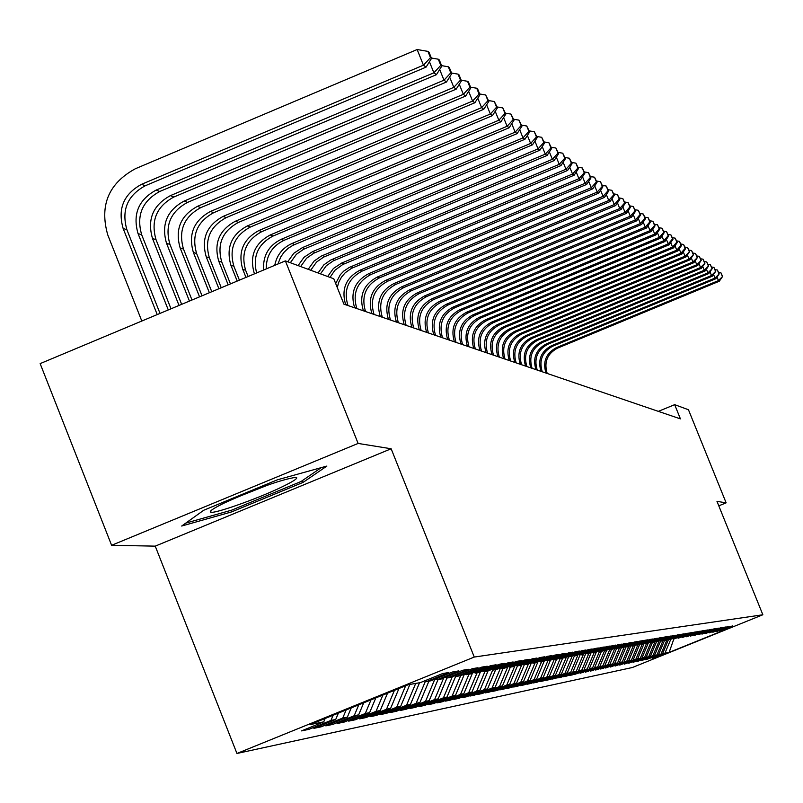 <?xml version="1.0" encoding="UTF-8"?>
<svg xmlns="http://www.w3.org/2000/svg" width="803" height="803" viewBox="0 0 803 803"><rect width="100%" height="100%" fill="white"/><g stroke="black" fill="none" stroke-linecap="round" stroke-linejoin="round"><path stroke-width="1.2" d="M236.945 753.475L632.403 667.504L762.85 614.767L474.262 657.055L236.945 753.475L155.24 546.14L391.151 448.767L358.118 443.437L111.607 545.297L155.24 546.14M111.607 545.297L40.15 363.618L285.376 260.895L358.118 443.437M592.624 667.785L599.359 651.785L615.911 645.07L612.488 645.632L593.397 652.809L610.18 646.014L606.677 646.586L587.334 653.863L604.308 646.977L600.724 647.569L581.121 654.927L598.305 647.961L594.632 648.573L574.767 656.021L592.152 648.975L588.388 649.597L568.253 657.145L585.849 650.018L581.994 650.651L564.268 657.828L561.578 658.299L579.385 651.072L575.43 651.725L557.493 659.002L554.732 659.474L572.76 652.166L568.715 652.829L550.547 660.196L547.716 660.678L565.974 653.281L561.819 653.963L543.42 661.421L540.519 661.923L559.008 654.425L554.743 655.128L536.113 662.686L533.132 663.198L551.862 655.599L547.485 656.322L528.605 663.971L525.553 664.503L544.524 656.804L540.028 657.547L520.906 665.296L517.774 665.838L536.986 658.048L532.369 658.801L512.997 666.661L509.775 667.223L529.257 659.313L524.51 660.096L504.876 668.066L501.564 668.638L521.308 660.628L516.429 661.421L496.525 669.501L493.122 670.083L513.127 661.963L508.118 662.796L487.943 670.977L484.44 671.579L504.726 663.348L499.566 664.201L479.11 672.502L475.506 673.125L496.083 664.774L490.774 665.647L470.026 674.068L466.312 674.701L487.19 666.229L481.72 667.132L460.671 675.674L456.857 676.337L478.026 667.735L472.405 668.668L451.035 677.341L447.11 678.013L468.591 669.29L462.799 670.244L441.118 679.047L437.063 679.74L458.874 670.886L452.892 671.87L430.89 680.803L426.714 681.526L448.847 672.533L442.684 673.546L420.34 682.62L408.356 684.688L310.088 724.607L323.729 721.867L301.526 730.891L308.974 729.345L330.977 720.411L335.724 719.458L313.863 728.341L321.08 726.845L342.751 718.043L347.368 717.119L325.817 725.862L332.823 724.416L354.183 715.744L358.66 714.841L337.421 723.463L344.226 722.058L365.275 713.516L369.621 712.642L348.693 721.134L355.297 719.769L376.045 711.348L380.261 710.494L359.634 718.876L366.048 717.551L386.504 709.24L390.599 708.417L370.263 716.677L376.497 715.383L396.672 707.202L400.657 706.399L380.592 714.54L386.655 713.285L406.549 705.215L410.423 704.432L390.639 712.462L396.531 711.247L416.165 703.277L419.929 702.525L400.406 710.444L406.147 709.26L425.51 701.4L429.183 700.658L409.911 708.477L415.502 707.323L434.614 699.564L438.187 698.851L419.176 706.56L424.606 705.435L443.477 697.787L446.96 697.084L428.19 704.693L433.479 703.599L452.109 696.05L455.502 695.368L436.962 702.886L442.122 701.812L460.52 694.354L463.823 693.692L445.524 701.109L450.553 700.075L468.711 692.708L471.933 692.066L453.866 699.393L458.764 698.379L476.711 691.102L479.843 690.47L461.996 697.707L466.774 696.713L484.5 689.536L487.562 688.914L469.926 696.071L474.593 695.097L492.098 688L495.09 687.408L477.665 694.465L482.222 693.521L499.526 686.515L502.437 685.923L485.223 692.909L489.669 691.985L506.763 685.059L509.614 684.487L492.6 691.383L496.937 690.48L513.84 683.634L516.62 683.072L499.797 689.887L504.043 689.014L520.745 682.249L523.466 681.697L506.834 688.432L510.979 687.579L527.491 680.884L530.151 680.352L513.709 687.017L517.754 686.174L534.085 679.559L536.685 679.037L520.424 685.621L524.379 684.808L540.539 678.264L543.069 677.752L526.989 684.266L530.863 683.463L546.843 676.999L549.322 676.497L533.413 682.941L537.197 682.159L553.006 675.755L555.435 675.273L539.696 681.637L543.4 680.874L559.029 674.54L561.407 674.068L545.839 680.372L549.463 679.619L564.931 673.356L567.259 672.894L551.852 679.127L555.405 678.394L570.712 672.201L557.744 677.913L561.217 677.19L576.363 671.057L563.505 676.718L566.908 676.016L581.894 669.943L569.146 675.554L572.479 674.861L587.314 668.859L574.677 674.41L592.624 667.785L580.087 673.285L597.833 666.741L585.397 672.191L602.923 665.717L590.596 671.117L607.921 664.713L595.696 670.063L612.819 663.73L600.694 669.029L617.627 662.756L605.592 668.016L622.335 661.813L610.4 667.022L626.962 660.879L615.118 666.048L631.499 659.976L619.745 665.085L635.946 659.072L624.282 664.151L640.312 658.199L628.739 663.228L644.598 657.336L633.115 662.324L648.804 656.493L637.411 661.431L652.939 655.66L641.627 660.568L656.995 654.846L645.773 659.705L662.565 653.722L652.086 657.958M598.335 651.374L601.648 651.394L618.169 644.699L621.512 644.147L605.111 650.791L623.72 643.785L626.992 643.253L610.762 649.818L629.15 642.892L632.342 642.37L616.292 648.864L634.45 642.019L637.582 641.507L621.703 647.941L639.64 641.165L642.701 640.664L627.002 647.027L644.719 640.332L647.71 639.84L632.172 646.134L649.687 639.519L652.618 639.037L637.241 645.261L654.545 638.716L657.416 638.244L642.199 644.407L659.303 637.933L662.114 637.472L647.057 643.564L663.961 637.17L666.711 636.719L651.815 642.751L668.528 636.418L671.228 635.976L656.473 641.948L673.004 635.685L675.644 635.253L661.04 641.165L677.381 634.962L679.97 634.541L665.516 640.392L681.677 634.26L684.206 633.838L669.893 639.64L685.882 633.567L688.372 633.155L674.189 638.897L690.008 632.884L692.447 632.493L678.405 638.164L694.053 632.222L696.442 631.831L682.54 637.462L698.028 631.57L700.367 631.188L686.595 636.759L701.912 630.927L704.221 630.556L690.57 636.076L705.737 630.305L707.995 629.933L694.475 635.404L709.481 629.693L711.699 629.321L698.309 634.741L713.164 629.08L715.332 628.729L702.063 634.089L716.778 628.488L718.906 628.137L705.757 633.457L720.321 627.906L722.419 627.565L709.38 632.834L723.804 627.334L725.862 626.992L712.944 632.222L727.217 626.772L729.244 626.44L716.437 631.62L732.567 625.888L719.869 631.028L723.583 630.385L669.13 652.397L664.904 653.251L652.257 658.37M285.376 260.895L333.777 278.771L343.915 304.156L680.422 418.885L674.671 404.662L658.36 411.357M662.565 653.722L668.518 639.579M660.989 654.043L666.831 640.162M719.869 631.028L719.297 630.777M658.601 654.515L664.673 640.111M656.995 654.846L662.907 640.824M716.437 631.62L715.854 631.369M654.575 655.328L660.618 640.985M652.939 655.66L658.962 641.366M712.944 632.222L712.351 631.971M650.47 656.151L656.452 641.938L655.7 641.617M648.804 656.493L654.947 641.918M709.38 632.834L708.778 632.573M646.295 656.995L652.327 642.661M644.598 657.336L650.862 642.48M705.757 633.457L705.144 633.196M642.039 657.848L648.131 643.384M640.312 658.199L646.566 643.354M702.063 634.089L701.441 633.828M637.702 658.721L643.855 644.126M635.946 659.072L642.139 644.377M698.309 634.741L697.666 634.47M633.286 659.614L639.519 644.799M631.499 659.976L637.723 645.18M694.475 635.404L693.822 635.123M628.789 660.518L635.153 645.401M626.962 660.879L633.246 645.943M690.57 636.076L689.907 635.785M624.202 661.441L630.696 646.014M622.335 661.813L628.689 646.736M686.595 636.759L685.923 636.468M619.525 662.375L626.139 646.656L627.002 647.027M617.627 662.756L624.061 647.479M682.54 637.462L681.847 637.16M614.757 663.338L621.311 647.77M612.819 663.73L619.394 648.121M678.405 638.164L677.702 637.863M609.899 664.312L616.403 648.854M607.921 664.713L614.636 648.774M674.189 638.897L673.476 638.586M604.94 665.316L611.515 649.687M602.923 665.717L609.788 649.436M669.893 639.64L669.16 639.318M599.881 666.329L606.526 650.55M597.833 666.741L604.629 650.591M665.516 640.392L664.764 640.071M594.722 667.363L601.427 651.434M661.04 641.165L660.277 640.834M589.452 668.427L596.288 652.197M587.314 668.859L594.12 652.688M584.082 669.511L591.058 652.919M581.894 669.943L588.77 653.612M651.815 642.751L651.022 642.41M578.592 670.615L585.728 653.642M576.363 671.057L583.309 654.555M647.057 643.564L646.254 643.223M572.981 671.74L580.218 654.535M570.712 672.201L577.779 655.399M642.199 644.407L641.376 644.046M567.259 672.894L574.416 655.87M564.931 673.356L572.168 656.171M637.241 645.261L636.398 644.899M561.407 674.068L568.554 657.095M559.029 674.54L566.436 656.954M632.172 646.134L631.309 645.763M555.435 675.273L562.652 658.109M553.006 675.755L560.534 657.848M549.322 676.497L556.62 659.153M546.843 676.999L554.291 659.283M621.703 647.941L620.799 647.549M543.069 677.752L550.456 660.207M540.539 678.264L547.947 660.638M616.292 648.864L615.379 648.473M536.685 679.037L544.233 661.09M534.085 679.559L541.583 661.742M610.762 649.818L609.818 649.416M530.151 680.352L537.89 661.963M527.491 680.884L535.079 662.856M605.111 650.791L604.137 650.38M523.466 681.697L531.395 662.846M520.745 682.249L528.414 664.011M516.62 683.072L524.6 664.091M513.84 683.634L521.679 664.984M593.397 652.809L592.383 652.377M509.614 684.487L517.503 665.727M506.763 685.059L514.813 665.928M587.334 653.863L586.3 653.411M502.437 685.923L510.347 667.122M499.526 686.515L507.777 666.881M581.121 654.927L580.067 654.475M495.09 687.408L503.1 668.367M492.098 688L500.45 668.156M574.767 656.021L573.683 655.559M487.562 688.914L495.662 669.652M484.5 689.536L492.741 669.923M568.253 657.145L567.139 656.663M479.843 690.47L488.063 670.927M476.711 691.102L484.952 671.499M561.578 658.299L560.434 657.808M471.933 692.066L480.375 671.991M468.711 692.708L477.062 672.854M554.732 659.474L553.568 658.972M463.823 693.692L472.495 673.065M460.52 694.354L468.972 674.249M547.716 660.678L546.522 660.166M455.502 695.368L464.415 674.159M452.109 696.05L460.671 675.674M540.519 661.923L539.285 661.391M446.96 697.084L455.853 675.905M443.477 697.787L452.28 676.829M533.132 663.198L531.867 662.656M438.187 698.851L446.97 677.953M434.614 699.564L443.678 678.003M525.553 664.503L524.259 663.94M429.183 700.658L438.036 679.579M425.51 701.4L434.835 679.208M517.774 665.838L516.439 665.265M419.929 702.525L428.912 681.145M416.165 703.277L425.52 681.014M509.775 667.223L508.409 666.631M410.423 704.432L419.527 682.761M406.549 705.215L415.703 683.423M501.564 668.638L500.159 668.026M400.657 706.399L409.881 684.427M396.672 707.202L405.656 685.782M493.122 670.083L491.677 669.461M390.599 708.417L398.961 688.502M386.504 709.24L394.434 690.349M484.44 671.579L482.954 670.937M380.261 710.494L387.548 693.14M376.045 711.348L382.89 695.037M475.506 673.125L473.981 672.462M369.621 712.642L375.794 697.917M365.275 713.516L370.996 699.865M466.312 674.701L464.746 674.028M358.66 714.841L363.699 702.836M354.183 715.744L358.76 704.843M456.857 676.337L455.231 675.634M347.368 717.119L351.232 707.895M342.751 718.043L346.143 709.962M447.11 678.013L445.434 677.29M335.724 719.458L338.384 713.114M330.977 720.411L333.135 715.252M437.063 679.74L435.346 678.997M323.729 721.867L325.145 718.494M426.714 681.526L424.938 680.763M718.785 505.84L726.133 502.839L688.462 409.751L674.671 404.662M391.151 448.767L474.262 657.055M726.133 502.839L716.979 501.363L762.85 614.767M664.904 653.251L670.696 639.499M673.908 638.776L669.13 652.397M303.072 482.392L326.881 466.071L277.467 479.782L203.741 510.246L181.679 526.035L231.565 511.912L303.072 482.392L302.37 480.606M308.974 729.345L308.462 728.07M321.08 726.845L320.588 725.601M332.823 724.416L332.352 723.212M344.226 722.058L343.764 720.893M355.297 719.769L354.846 718.635M366.048 717.551L365.606 716.447M376.497 715.383L376.065 714.319M386.655 713.285L386.243 712.251M396.531 711.247L396.13 710.233M406.147 709.26L405.756 708.276M415.502 707.323L415.121 706.369M424.606 705.435L424.235 704.502M433.479 703.599L433.118 702.695M442.122 701.812L441.77 700.929M450.553 700.075L450.212 699.212M458.764 698.379L458.433 697.536M466.774 696.713L466.453 695.9M474.593 695.097L474.272 694.304M482.222 693.521L481.91 692.748M489.669 691.985L489.368 691.222M496.937 690.48L496.645 689.737M504.043 689.014L503.752 688.291M510.979 687.579L510.698 686.876M517.754 686.174L517.483 685.481M524.379 684.808L524.118 684.136M530.863 683.463L530.602 682.811M537.197 682.159L536.946 681.506M543.4 680.874L543.149 680.241M549.463 679.619L549.222 679.007M555.405 678.394L555.164 677.792M561.217 677.19L560.976 676.598M566.908 676.016L566.677 675.433M572.479 674.861L572.248 674.299M577.939 673.737L577.718 673.175M583.289 672.623L583.068 672.081M588.529 671.539L588.318 671.007M593.668 670.485L593.457 669.953M598.707 669.441L598.496 668.929M603.645 668.417L603.444 667.915M230.953 510.347L231.565 511.912M160.028 313.411L126.904 229.748C121.303 210.145 127.426 195.48 145.253 185.764L426.082 67.121L423.442 65.194L417.148 49.525L135.386 168.73C108.546 183.375 99.341 205.448 107.773 234.948L141.81 321.039M157.227 314.585L123.14 228.464C117.519 208.79 123.662 194.065 141.559 184.309L423.442 65.194L430.468 57.645L431.512 58.428L428.993 52.185L427.949 51.392L430.468 57.645M427.949 51.392L417.148 49.525M426.082 67.121L431.512 58.428M168.289 309.948L138.036 233.553C132.495 214.17 138.548 199.676 156.183 190.06L433.881 72.802L429.434 61.761M171.009 308.804L141.689 234.797C136.169 215.485 142.191 201.051 159.767 191.475L436.43 74.679L433.881 72.802L440.777 65.364L441.791 66.127L439.311 59.974L438.297 59.201L440.777 65.364M438.297 59.201L431.341 58.017M436.43 74.679L441.791 66.127M179.029 305.451L152.49 238.481C147.029 219.39 152.992 205.106 170.366 195.641L443.999 80.19L439.683 69.49M181.659 304.347L156.033 239.695C150.593 220.674 156.535 206.441 173.849 197.016L446.478 82.006L443.999 80.19L450.784 72.862L451.768 73.595L449.319 67.532L448.335 66.79L450.784 72.862M448.335 66.79L441.59 65.635M446.478 82.006L451.768 73.595M282.335 486.748C294.039 481.047 298.616 477.895 296.046 477.283C281.301 479.511 257.422 488.073 224.388 502.969C214.552 507.767 209.874 510.758 210.336 511.933C210.918 515.235 257.442 498.924 282.335 486.748M321.25 467.637L301.055 481.509L231.746 510.126L185.744 523.124M235.982 497.669L268.443 484.841M189.438 301.085L166.522 243.269C161.132 224.459 167.004 210.386 184.138 201.061L453.815 87.356L449.63 76.988M191.997 300.011L169.965 244.443C164.595 225.703 170.447 211.681 187.521 202.396L456.224 89.123L453.815 87.356L460.49 80.129L461.444 80.842L459.035 74.87L458.081 74.147L460.49 80.129M458.081 74.147L451.537 73.033M456.224 89.123L461.444 80.842M199.556 296.849L180.143 247.926C174.833 229.377 180.615 215.515 197.508 206.331L463.341 94.322L459.286 84.265M202.035 295.815L183.486 249.06C178.196 230.591 183.957 216.77 200.79 207.616L465.68 96.029L463.341 94.322L469.916 87.186L470.839 87.878L468.47 81.996L467.537 81.294L469.916 87.186M467.537 81.294L461.193 80.21M465.68 96.029L470.839 87.878M209.372 292.734L193.372 252.443C188.133 234.155 193.844 220.494 210.496 211.44L472.596 101.078L468.661 91.321M211.781 291.73L196.625 253.547C191.405 235.329 197.086 221.718 213.688 212.695L474.874 102.734L472.596 101.078L479.07 94.041L479.963 94.714L477.624 88.912L476.721 88.23L479.07 94.041M476.721 88.23L470.558 87.186M474.874 102.734L479.963 94.714M218.908 288.739L206.241 256.83C201.061 238.802 206.692 225.332 223.124 216.408L481.589 107.642L477.775 98.167M221.247 287.765L209.392 257.904C204.243 239.946 209.854 226.516 226.215 217.623L483.797 109.258L481.589 107.642L487.963 100.706L488.836 101.359L485.654 94.975L487.963 100.706M485.654 94.975L479.662 93.961M483.797 109.258L488.836 101.359M228.182 284.854L218.737 261.095C213.638 243.319 219.189 230.039 235.389 221.237L490.332 114.026L486.628 104.832M230.461 283.901L221.809 262.149C216.73 244.433 222.26 231.194 238.411 222.421L492.48 115.602L490.332 114.026L496.605 107.18L497.458 107.813L494.327 101.529L496.605 107.18M494.327 101.529L488.505 100.546M492.48 115.602L497.458 107.813M237.196 281.08L230.903 265.251C225.864 247.715 231.344 234.617 247.324 225.934L498.834 120.239L495.23 111.296M239.404 280.157L233.894 266.265C228.875 248.8 234.325 235.741 250.265 227.088L500.921 121.765L498.834 120.239L505.017 113.474L505.84 114.096L502.768 107.903L505.017 113.474M502.768 107.903L497.107 106.95M500.921 121.765L505.84 114.096M245.959 277.406L242.737 269.286C237.768 251.991 243.168 239.063 258.937 230.511L507.105 126.272L503.601 117.589M248.117 276.503L245.638 270.28C240.689 253.045 246.069 240.157 261.798 231.635L509.142 127.757L507.105 126.272L513.197 119.597L514 120.199L510.969 114.096L513.197 119.597M510.969 114.096L505.468 113.173M509.142 127.757L514 120.199M254.501 273.833L254.25 273.221C249.342 256.147 254.671 243.399 270.25 234.958L515.155 132.154L511.742 123.702M256.619 272.94C252.533 256.358 258.004 244.062 273.02 236.052L517.132 133.599L515.155 132.154L521.157 125.559L521.94 126.151L518.959 120.129L521.157 125.559M518.959 120.129L513.609 119.235M517.132 133.599L521.94 126.151M263.645 269.999C262.722 255.806 268.593 245.577 281.251 239.284L522.994 137.875L519.671 129.654M266.225 268.925C266.184 255.645 272.097 246.119 283.961 240.358L524.921 139.28L522.994 137.875L528.906 131.361L529.669 131.933L526.738 126.011L528.906 131.361M526.738 126.011L521.528 125.138M524.921 139.28L529.669 131.933M274.756 265.341C276.814 255.103 282.556 247.826 291.971 243.51L530.622 143.446L527.39 135.446M277.928 264.016L280.739 256.96L284.001 252.293L288.106 248.358L292.894 245.337L532.499 144.811L530.622 143.446L536.454 137.012L537.197 137.574L534.316 131.732L536.454 137.012M534.316 131.732L529.237 130.879M532.499 144.811L537.197 137.574M287.735 261.768L293.778 253.306L302.42 247.615L538.06 148.876L534.908 141.087M290.345 262.732L296.377 254.3L303.644 249.241L539.887 150.211L538.06 148.876L543.802 142.522L544.524 143.064L541.694 137.303L543.802 142.522M541.694 137.303L536.755 136.48M539.887 150.211L544.524 143.064M298.094 265.592L304.066 257.241L312.598 251.63L545.297 154.166L542.236 146.588M300.643 266.536L306.595 258.215L313.772 253.216L547.084 155.461L545.297 154.166L550.968 147.882L551.671 148.414L548.881 142.733L550.968 147.882M548.881 142.733L544.073 141.93M547.084 155.461L551.671 148.414M308.201 269.326L314.093 261.085L321.21 256.127L552.364 159.315L549.382 151.938M310.691 270.25L316.563 262.029L323.659 257.09L554.1 160.59L552.364 159.315L557.955 153.122L558.637 153.634L555.897 148.033L557.955 153.122M555.897 148.033L551.199 147.25M554.1 160.59L558.637 153.634M318.058 272.97L323.88 264.819L330.906 259.931L559.249 164.344L556.338 157.157M320.477 273.863L326.289 265.743L333.295 260.865L560.946 165.589L559.249 164.344L564.76 158.221L565.432 158.723L562.732 153.192L564.76 158.221M562.732 153.192L558.155 152.44M560.946 165.589L565.432 158.723M327.674 276.513L333.426 268.473L341.656 263.063L565.964 169.252L563.134 162.246M330.043 277.396L334.781 270.38L342.7 264.558L567.621 170.457L565.964 169.252L571.405 163.2L572.067 163.692L569.397 158.231L571.405 163.2M569.397 158.231L564.941 157.498M567.621 170.457L572.067 163.692M335.684 283.549L340.331 274.686L343.804 271.063L349.355 267.379L572.519 174.04L569.759 167.205M337.25 287.484L338.846 282.014L341.556 277.015L345.26 272.699L351.433 268.373L574.135 175.215L572.519 174.04L577.889 168.048L578.531 168.53L575.912 163.15L577.889 168.048M575.912 163.15L571.555 162.427M574.135 175.215L578.531 168.53M345.732 304.779L345.571 304.397C341.175 289.15 345.942 277.758 359.874 270.24L578.923 178.708L576.223 172.043M347.99 305.552L347.829 305.16C343.443 289.963 348.191 278.611 362.093 271.103L580.499 179.862L578.923 178.708L584.223 172.796L584.845 173.257L582.265 167.947L584.223 172.796M582.265 167.947L578.009 167.245M580.499 179.862L584.845 173.257M354.675 307.83L354.524 307.449C350.178 292.382 354.886 281.13 368.657 273.693L585.166 183.275L582.536 176.77M356.883 308.583L356.733 308.201C352.397 293.175 357.094 281.963 370.825 274.546L586.712 184.399L585.166 183.275L590.406 177.423L591.008 177.875L588.469 172.625L590.406 177.423M588.469 172.625L584.313 171.952M586.712 184.399L591.008 177.875M363.428 310.811L363.277 310.44C358.971 295.544 363.629 284.423 377.239 277.075L591.269 187.731L588.699 181.378M365.576 311.544L365.425 311.173C361.139 296.317 365.777 285.226 379.357 277.908L592.775 188.825L591.269 187.731L596.438 181.94L597.03 182.381L594.521 177.202L596.438 181.94M594.521 177.202L590.476 176.54M592.775 188.825L597.03 182.381M371.97 313.722L371.819 313.351C367.563 298.626 372.17 287.635 385.631 280.377L597.231 192.078L594.722 185.884M374.068 314.445L373.927 314.073C369.681 299.389 374.268 288.428 387.698 281.191L598.697 193.152L597.231 192.078L602.33 186.356L602.912 186.788L600.443 181.679L602.33 186.356M600.443 181.679L596.478 181.026M598.697 193.152L602.912 186.788M380.321 316.573L380.17 316.201C375.965 301.647 380.512 290.776 393.821 283.6L603.053 196.333L600.604 190.281M382.379 317.275L382.228 316.904C378.032 302.39 382.569 291.549 395.849 284.392L604.488 197.377L603.053 196.333L608.092 190.672L608.664 191.094L606.225 186.045L608.092 190.672M606.225 186.045L602.36 185.413M604.488 197.377L608.664 191.094M388.481 319.353L388.331 318.992C384.165 304.598 388.672 293.848 401.841 286.751L608.744 200.489L606.355 194.577M390.489 320.036L390.348 319.674C386.193 305.321 390.68 294.611 403.809 287.524L610.15 201.513L608.744 200.489L613.723 194.888L614.285 195.3L611.876 190.311L613.723 194.888M611.876 190.311L608.092 189.699M610.15 201.513L614.285 195.3M396.461 322.073L396.311 321.712C392.195 307.479 396.652 296.849 409.671 289.833L614.315 204.554L611.976 198.773M398.429 322.746L398.278 322.384C394.173 308.191 398.609 297.592 411.598 290.596L615.68 205.558L614.315 204.554L619.233 199.003L619.775 199.415L617.397 194.487L619.233 199.003M617.397 194.487L613.703 193.884M615.68 205.558L619.775 199.415M404.26 324.733L404.12 324.382C400.045 310.299 404.451 299.79 417.329 292.854L619.755 208.529L617.467 202.878M406.188 325.386L406.047 325.034C401.982 310.992 406.368 300.513 419.216 293.597L621.1 209.503L619.755 208.529L624.614 203.039L625.146 203.44L622.807 198.562L624.614 203.039M622.807 198.562L619.193 197.98M621.1 209.503L625.146 203.44M411.899 327.333L411.758 326.982C407.723 313.06 412.08 302.661 424.827 295.805L625.075 212.414L622.837 206.893M413.786 327.975L413.645 327.624C409.62 313.742 413.967 303.373 426.674 296.528L626.39 213.367L625.075 212.414L629.883 206.983L630.405 207.375L628.087 202.557L629.883 206.983M628.087 202.557L624.553 201.985M626.39 213.367L630.405 207.375M419.367 329.882L419.226 329.541C415.241 315.76 419.547 305.471 432.155 298.686L630.285 216.218L628.097 210.818M421.214 330.515L421.073 330.163C417.088 316.422 421.394 306.164 433.971 299.399L631.57 217.151L630.285 216.218L635.032 210.848L635.544 211.229L633.256 206.461L635.032 210.848M633.256 206.461L629.803 205.899M631.57 217.151L635.544 211.229M426.684 332.372L426.544 332.03C422.599 318.4 426.855 308.232 439.341 301.516L635.384 219.932L633.246 214.652M428.491 332.994L428.35 332.653C424.406 319.052 428.661 308.904 441.108 302.209L636.638 220.855L635.384 219.932L640.081 214.622L640.573 214.993L638.325 210.286L640.081 214.622M638.325 210.286L634.942 209.744M636.638 220.855L640.573 214.993M433.841 334.821L433.7 334.48C429.796 320.989 434.011 310.922 446.368 304.277L640.372 223.575L638.275 218.416M435.607 335.423L435.467 335.082C431.572 321.622 435.778 311.584 448.094 304.959L641.607 224.479L640.372 223.575L645.01 218.316L645.502 218.677L643.273 214.03L645.01 218.316M643.273 214.03L639.971 213.498M641.607 224.479L645.502 218.677M440.847 337.21L440.717 336.869C436.842 323.519 441.018 313.561 453.243 306.987L645.261 227.149L643.203 222.09M442.583 337.792L442.443 337.461C438.589 324.141 442.754 314.214 454.94 307.649L646.465 228.022L645.261 227.149L649.848 221.939L650.32 222.29L648.121 217.693L649.848 221.939M648.121 217.693L644.889 217.171M646.465 228.022L650.32 222.29M447.713 339.549L447.582 339.217C443.748 325.998 447.883 316.141 459.978 309.637L650.039 230.642L648.031 225.693M449.409 340.121L449.279 339.789C445.454 326.61 449.58 316.784 461.645 310.289L651.223 231.505L650.039 230.642L654.575 225.482L655.047 225.834L652.879 221.277L654.575 225.482M652.879 221.277L649.707 220.765M651.223 231.505L655.047 225.834M454.438 341.837L454.307 341.506C450.513 328.427 454.608 318.671 466.583 312.237L654.726 234.064L652.759 229.216M456.104 342.409L455.963 342.078C452.179 329.029 456.265 319.303 468.209 312.879L655.88 234.908L654.726 234.064L659.213 228.955L659.675 229.297L657.527 224.8L659.213 228.955M657.527 224.8L654.425 224.298M655.88 234.908L659.675 229.297M461.032 344.085L460.902 343.764C457.138 330.816 461.193 321.15 473.047 314.786L659.313 237.407L657.396 232.669M462.658 344.638L462.528 344.316C458.774 331.398 462.819 321.762 474.643 315.408L660.447 238.24L659.313 237.407L663.76 232.348L664.201 232.689L662.084 228.243L663.76 232.348M662.084 228.243L659.042 227.751M660.447 238.24L664.201 232.689M467.487 346.284L467.356 345.963C463.632 333.145 467.647 323.589 479.391 317.275L663.81 240.699L661.933 236.052M469.082 346.836L468.952 346.505C465.238 333.727 469.243 324.181 480.957 317.898L664.924 241.502L663.81 240.699L668.206 235.68L668.648 236.012L666.55 231.615L668.206 235.68M666.55 231.615L663.569 231.134M664.924 241.502L668.648 236.012M473.82 348.442L473.69 348.121C470.006 335.433 473.971 325.968 485.604 319.724L668.226 243.911L666.38 239.364M475.376 348.974L475.256 348.663C471.572 335.995 475.537 326.55 487.14 320.327L669.311 244.704L668.226 243.911L672.563 238.953L672.994 239.274L670.937 234.918L672.563 238.953M670.937 234.918L668.016 234.446M669.311 244.704L672.994 239.274M480.023 350.56L479.893 350.249C476.239 337.682 480.174 328.307 491.697 322.123L672.543 247.073L670.736 242.606M481.549 351.082L481.429 350.77C477.785 338.234 481.71 328.879 493.193 322.716L673.607 247.846L672.543 247.073L676.839 242.155L677.27 242.466L675.223 238.16L676.839 242.155M675.223 238.16L672.362 237.698M673.607 247.846L677.27 242.466M486.106 352.637L485.976 352.326C482.362 339.88 486.257 330.595 497.669 324.472L676.778 250.165L675.012 245.788M487.612 353.149L487.481 352.838C483.878 340.422 487.762 331.157 499.145 325.054L677.822 250.927L676.778 250.165L681.034 245.296L681.456 245.608L679.428 241.342L681.034 245.296M679.428 241.342L676.628 240.89M677.822 250.927L681.456 245.608M492.078 354.675L491.948 354.364C488.365 342.038 492.229 332.844 503.521 326.781L680.934 253.196L679.197 248.91M493.544 355.177L493.423 354.866C489.85 342.57 493.694 333.396 504.967 327.343L681.958 253.949L680.934 253.196L685.15 248.368L685.551 248.679L683.564 244.453L685.15 248.368M683.564 244.453L680.803 244.012M681.958 253.949L685.551 248.679M497.93 356.662L497.81 356.361C494.257 344.146 498.081 335.042 509.273 329.039L685.009 256.177L683.313 251.971M499.376 357.154L499.255 356.853C495.712 344.668 499.526 335.584 510.688 329.601L686.023 256.91L685.009 256.177L689.576 251.69L687.609 247.515L689.185 251.389M687.609 247.515L684.909 247.083M686.023 256.91L689.576 251.69M503.672 358.62L503.551 358.319C500.038 346.223 503.822 337.2 514.904 331.258L689.014 259.098L687.338 254.973M505.097 359.112L504.967 358.8C501.463 346.735 505.238 337.742 516.299 331.81L689.998 259.811L689.014 259.098L693.531 254.651L691.574 250.516L693.14 254.36M691.574 250.516L688.934 250.094M689.998 259.811L693.531 254.651M509.313 360.547L509.192 360.246C505.699 348.261 509.453 339.328 520.444 333.436L692.939 261.959L691.293 257.924M510.698 361.019L510.578 360.718C507.105 348.763 510.849 339.85 521.809 333.978L693.902 262.671L692.939 261.959L697.405 257.552L695.478 253.457L697.024 257.261M695.478 253.457L692.879 253.045M693.902 262.671L697.405 257.552M514.843 362.434L514.723 362.133C511.27 350.259 514.984 341.405 525.875 335.574L696.783 264.769L695.177 260.804M516.209 362.896L516.088 362.605C512.645 350.75 516.349 341.917 527.21 336.096L697.737 265.462L696.783 264.769L701.21 260.403L699.303 256.348L700.828 260.122M699.303 256.348L696.753 255.936M697.737 265.462L701.21 260.403M520.274 364.281L520.153 363.99C516.73 352.226 520.414 343.453 531.205 337.672L700.567 267.529L698.991 263.645M521.619 364.743L521.498 364.442C518.086 352.708 521.759 343.955 532.519 338.193L701.501 268.212L700.567 267.529L704.944 263.193L703.057 259.178L704.572 262.922M703.057 259.178L700.557 258.787M701.501 268.212L704.944 263.193M525.604 366.098L525.483 365.807C522.091 354.153 525.744 345.461 536.434 339.729L704.281 270.24L702.725 266.425M526.919 366.549L526.808 366.258C523.415 354.625 527.059 345.952 537.729 340.241L705.195 270.912L704.281 270.24L708.607 265.944L706.74 261.969L708.246 265.673M706.74 261.969L704.281 261.577M705.195 270.912L708.607 265.944M530.843 367.884L530.723 367.593C527.36 356.04 530.974 347.428 541.573 341.757L707.925 272.9L706.399 269.156M532.138 368.326L532.018 368.035C528.665 356.512 532.269 347.92 542.848 342.249L708.818 273.562L707.925 272.9L712.211 268.634L710.354 264.699L711.849 268.373M710.354 264.699L707.945 264.317M708.818 273.562L712.211 268.634M535.982 369.641L535.872 369.35C532.53 357.907 536.123 349.365 546.622 343.744L711.498 275.509L710.003 271.836M537.257 370.073L537.137 369.781C533.814 358.359 537.388 349.847 547.867 344.236L712.381 276.162L711.498 275.509L715.744 271.284L713.917 267.379L715.393 271.023M713.917 267.379L711.548 267.008M712.381 276.162L715.744 271.284M541.031 371.357L540.921 371.076C537.619 359.724 541.172 351.262 551.581 345.691L715.011 278.079L713.546 274.465M542.286 371.789L542.166 371.498C538.873 360.176 542.416 351.734 552.805 346.173L715.885 278.711L715.011 278.079L719.217 273.883L717.4 270.019L718.866 273.622M717.4 270.019L715.082 269.647M715.885 278.711L719.217 273.883M546 373.054L545.889 372.773C542.607 361.521 546.13 353.139 556.449 347.609L718.464 280.598L717.029 277.055M547.224 373.475L547.114 373.194C543.842 361.962 547.355 353.601 557.653 348.08L719.317 281.221L718.464 280.598L722.62 276.433L720.833 272.608L722.288 276.182M720.833 272.608L718.544 272.247M719.317 281.221L722.62 276.433M123.14 228.464L126.904 229.748M141.559 184.309L145.253 185.764M138.036 233.553L141.689 234.797M156.183 190.06L159.767 191.475M152.49 238.481L156.033 239.695M170.366 195.641L173.849 197.016M166.522 243.269L169.965 244.443M184.138 201.061L187.521 202.396M180.143 247.926L183.486 249.06M197.508 206.331L200.79 207.616M193.372 252.443L196.625 253.547M210.496 211.44L213.688 212.695M206.241 256.83L209.392 257.904M223.124 216.408L226.215 217.623M218.737 261.095L221.809 262.149M235.389 221.237L238.411 222.421M230.903 265.251L233.894 266.265M247.324 225.934L250.265 227.088M242.737 269.286L245.638 270.28M258.937 230.511L261.798 231.635M254.25 273.221L255.193 273.542M270.25 234.958L273.02 236.052M281.251 239.284L283.961 240.358M291.971 243.51L294.611 244.544M302.42 247.615L304.989 248.629M312.598 251.63L315.107 252.614M322.525 255.535L324.974 256.498M332.211 259.349L334.59 260.282M341.656 263.063L343.985 263.976M350.871 266.696L353.139 267.59M345.571 304.397L347.829 305.16M359.874 270.24L362.093 271.103M354.524 307.449L356.733 308.201M368.657 273.693L370.825 274.546M363.277 310.44L365.425 311.173M377.239 277.075L379.357 277.908M371.819 313.351L373.927 314.073M385.631 280.377L387.698 281.191M380.17 316.201L382.228 316.904M393.821 283.6L395.849 284.392M388.331 318.992L390.348 319.674M401.841 286.751L403.809 287.524M396.311 321.712L398.278 322.384M409.671 289.833L411.598 290.596M404.12 324.382L406.047 325.034M417.329 292.854L419.216 293.597M411.758 326.982L413.645 327.624M424.827 295.805L426.674 296.528M419.226 329.541L421.073 330.163M432.155 298.686L433.971 299.399M426.544 332.03L428.35 332.653M439.341 301.516L441.108 302.209M433.7 334.48L435.467 335.082M446.368 304.277L448.094 304.959M440.717 336.869L442.443 337.461M453.243 306.987L454.94 307.649M447.582 339.217L449.279 339.789M459.978 309.637L461.645 310.289M454.307 341.506L455.963 342.078M466.583 312.237L468.209 312.879M460.902 343.764L462.528 344.316M473.047 314.786L474.643 315.408M467.356 345.963L468.952 346.505M479.391 317.275L480.957 317.898M473.69 348.121L475.256 348.663M485.604 319.724L487.14 320.327M479.893 350.249L481.429 350.77M491.697 322.123L493.193 322.716M485.976 352.326L487.481 352.838M497.669 324.472L499.145 325.054M491.948 354.364L493.423 354.866M503.521 326.781L504.967 327.343M497.81 356.361L499.255 356.853M509.273 329.039L510.688 329.601M503.551 358.319L504.967 358.8M514.904 331.258L516.299 331.81M509.192 360.246L510.578 360.718M520.444 333.436L521.809 333.978M514.723 362.133L516.088 362.605M525.875 335.574L527.21 336.096M520.153 363.99L521.498 364.442M531.205 337.672L532.519 338.193M525.483 365.807L526.808 366.258M536.434 339.729L537.729 340.241M530.723 367.593L532.018 368.035M541.573 341.757L542.848 342.249M535.872 369.35L537.137 369.781M546.622 343.744L547.867 344.236M540.921 371.076L542.166 371.498M551.581 345.691L552.805 346.173M545.889 372.773L547.114 373.194M556.449 347.609L557.653 348.08M212.042 509.785L210.336 511.933"/></g></svg>
